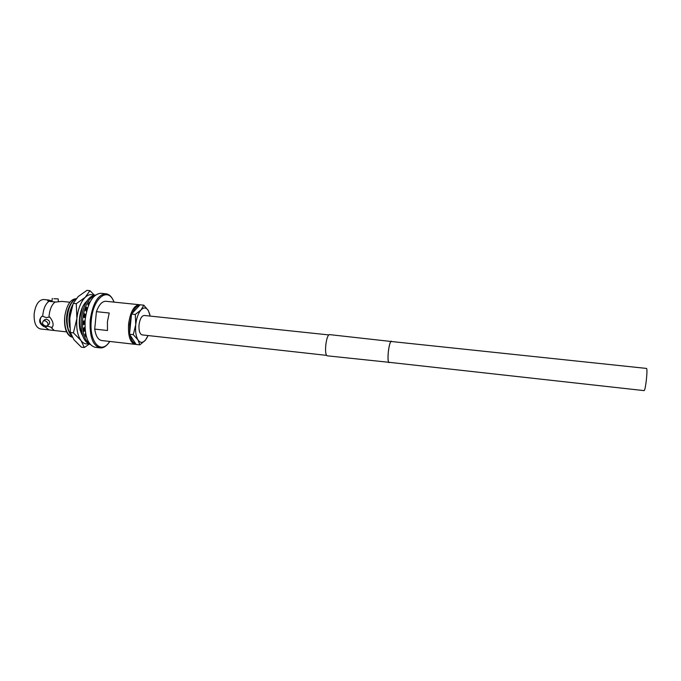 <?xml version="1.0" encoding="UTF-8"?>
<svg xmlns="http://www.w3.org/2000/svg" width="681" height="681" viewBox="0 0 681 681"><rect width="100%" height="100%" fill="white"/><g stroke="black" fill="none" stroke-linecap="round" stroke-linejoin="round"><path stroke-width="1.02" d="M390.937 341.47L646.567 368.43C647.129 369.179 647.061 372.992 646.371 379.87C645.579 386.493 644.847 390.085 644.166 390.63L388.689 362.266M328.736 334.907L144.244 315.456C141.631 315.78 139.894 318.938 139.026 324.922C138.694 330.753 139.733 334.073 142.142 334.89L326.522 355.363M66.61 331.894L48.981 329.91L44.912 326.837L47.832 326.259L52.131 327.467C53.961 325.016 53.178 321.543 49.781 317.048L46.061 317.559L42.741 316.282L42.852 314.613C43.635 308.255 45.661 303.828 48.921 301.325L55.919 302.049L61.869 301.394L69.862 302.228M45.942 326.105C42.775 325.092 41.847 323.432 43.158 321.117L44.827 320.666C47.713 321.934 48.606 323.628 47.508 325.748L45.942 326.105M47.67 325.595L49.126 324.224C50.317 322.011 49.407 320.334 46.393 319.202L44.614 319.772M53.842 298.729L58.2 298.899L53.842 298.729M52.284 298.372L51.969 301.623L55.978 302.041M129.696 332.507L129.688 324.096L131.356 315.797M132.284 313.251C134.344 308.442 136.711 305.888 139.367 305.573M136.055 344.305L135.042 344.331C130.088 342.688 127.934 335.912 128.59 323.994C130.386 311.779 133.961 305.352 139.333 304.713L140.031 304.858M85.176 319.449C87.704 302.79 92.939 294.064 100.899 293.281L105.819 293.775C97.936 294.567 92.735 303.309 90.215 319.993C89.407 336.278 92.659 345.565 99.971 347.846L95.051 347.276C87.67 344.986 84.384 335.716 85.176 319.449M96.43 311.66L109.224 313.013L107.419 321.704L107.496 330.515L94.71 329.093L96.43 311.66C98.983 304.671 102.15 301.215 105.93 301.291L139.333 304.713M48.981 329.91L40.417 328.94C35.872 327.612 33.786 322.522 34.169 313.669C35.574 304.611 38.723 299.887 43.61 299.495L48.7 300.023L47.593 300.483L48.921 301.325M52.028 300.976L48.7 300.023M49.006 316.963L49.126 315.294C49.909 308.927 51.918 304.484 55.152 301.972M72.246 337.163C69.539 336.55 67.436 334.252 65.929 330.268C64.669 326.446 64.261 322.045 64.712 317.074L64.882 315.661L64.738 317.082C64.337 328.14 66.832 334.814 72.22 337.121M76.059 298.823C71.301 301.351 68.355 307.523 67.223 317.346C66.772 325.195 68.109 331.119 71.241 335.112M76.229 298.618C71.233 300.832 68.126 307.063 66.917 317.312C66.457 325.697 67.972 331.817 71.479 335.665M71.437 308.859L69.615 319.517M72.501 305.403L69.402 317.584L69.59 325.373M82.333 307.48L79.711 318.699C79.294 325.297 80.188 330.651 82.401 334.771M79.277 322.368C79.43 328.089 80.562 332.524 82.673 335.673M84.631 320.947L84.631 323.901M84.316 320.981L84.316 323.867L84.257 320.989M84.64 327.459L85.04 329.706M86.964 308.936L86.215 311.14M85.363 314.622L84.895 317.576M88.879 304.433L88.326 305.326M86.649 308.902L85.968 310.885M85.048 314.588L84.589 317.499M64.882 315.661C66.815 304.96 70.466 299.325 75.812 298.763M70.952 303.437C66.108 311.685 65.223 320.632 68.313 330.276M72.739 304.722C69.104 311.413 68.1 318.963 69.726 327.374M88.649 304.807L88.3 305.275M86.359 308.868L85.695 310.613M84.631 314.545L84.172 317.406M83.899 321.023L83.933 323.824M84.376 327.646L84.827 329.689M67.794 311.592L66.798 320.853M70.373 311.472L69.292 321.526M86.172 302.228L84.58 303.658M79.277 323.083L79.337 323.977M84.997 314.579L84.521 317.491M42.741 316.282L41.745 316.367C38.332 320.257 39.132 323.722 44.137 326.752L44.912 326.837M41.524 316.554C39.192 319.781 40.06 323.177 44.137 326.752M51.918 327.621L52.352 327.272M54.071 330.319L51.143 327.535M51.969 301.598L48.13 301.223M135.042 344.331L101.682 340.526C98.115 339.853 95.791 336.039 94.71 329.093M135.579 343.573C133.025 342.943 131.195 340.125 130.105 335.137M58.353 301.674L58.2 298.899M135.732 324.718C136.498 318.104 138.26 313.175 141.018 309.923C143.81 307.114 146.262 307.352 148.364 310.638L143.802 305.173L141.018 309.923L135.298 314.46L135.732 324.718L133.289 334.66L138.022 339.964C135.945 336.423 135.179 331.341 135.732 324.718M148.1 335.554L145.419 340.159C142.695 343.139 140.226 343.079 138.022 339.964L139.843 344.858L145.419 340.159L147.564 336.746M150.203 316.078L148.364 310.638L149.914 314.673M133.289 334.66L129.526 334.243L136.14 344.441L139.843 344.858M129.526 334.243L131.535 314.06L135.298 314.46M131.535 314.06L140.09 304.79L143.802 305.173M86.751 301.266C83.942 303.632 81.831 307.591 80.409 313.149C78.987 319.287 78.911 325.033 80.179 330.396L82.937 336.448M79.558 327.093L80.171 329.723M84.342 347.514L81.354 347.165L73.923 339.7L70.364 332.515L69.751 317.729L73.225 303.377L76.281 303.692L76.893 318.504L73.42 332.856L80.971 340.509L84.342 347.514L89.202 344.126M70.364 332.515L73.42 332.856M73.225 303.377L78.153 296.584L86.947 290.37L89.943 290.668L85.219 297.308L76.281 303.692M94.378 295.128L89.943 290.668M88.317 343.743C85.576 344.399 83.125 343.318 80.971 340.509C77.498 335.418 76.136 328.08 76.893 318.504C78.017 308.944 80.792 301.879 85.219 297.308C88.07 294.66 90.854 293.988 93.561 295.29M71.011 310.476L69.751 317.729M80.179 330.396L80.069 329.315M90.13 344.356C83.474 342.007 80.52 333.545 81.26 318.972C83.491 304.032 88.224 296.073 95.459 295.077M89.79 343.939C84.265 340.245 81.899 331.97 82.69 319.134C84.512 305.905 88.632 297.997 95.042 295.418M86.266 336.269L85.9 336.967L84.921 334.414L85.627 333.384M85.185 330.276L84.155 331.383L83.669 328.165L84.955 327.22M84.912 324.011L83.457 324.607L83.533 321.057L85.057 320.904M85.38 317.695L83.899 317.337L84.521 313.822L85.866 314.622M86.547 311.481L85.431 310.34L86.53 307.225L87.372 308.519M88.428 305.548L87.883 304.33L89.356 301.938L89.62 302.824M91.058 300.193L91.594 299.359M88.93 304.33L88.419 303.385M87.236 308.961L86.036 308.51M85.857 314.673L84.384 314.443M83.448 323.867L84.912 323.935M83.899 329.962L85.125 329.723M85.244 335.358L85.832 334.439M389.413 362.343L389.021 362.522C388.008 361.807 387.778 358.274 388.332 351.924C389.14 345.369 390.136 341.828 391.32 341.3L391.66 341.547M389.532 362.36L327.144 355.814C325.722 355.056 325.263 351.507 325.773 345.148C326.616 338.61 327.833 335.095 329.434 334.601L391.788 341.564M389.004 362.692C387.974 361.969 387.736 358.376 388.306 351.924C389.123 345.267 390.136 341.666 391.337 341.13M109.684 341.436C101.18 355.354 88.785 342.177 91.339 320.104C93.178 297.478 108.509 286.326 113.948 302.109M43.158 321.117L44.784 319.602M114.119 302.126C111.973 296.865 109.207 294.081 105.819 293.775M109.862 341.462C106.508 346.237 103.206 348.366 99.971 347.846"/></g></svg>
